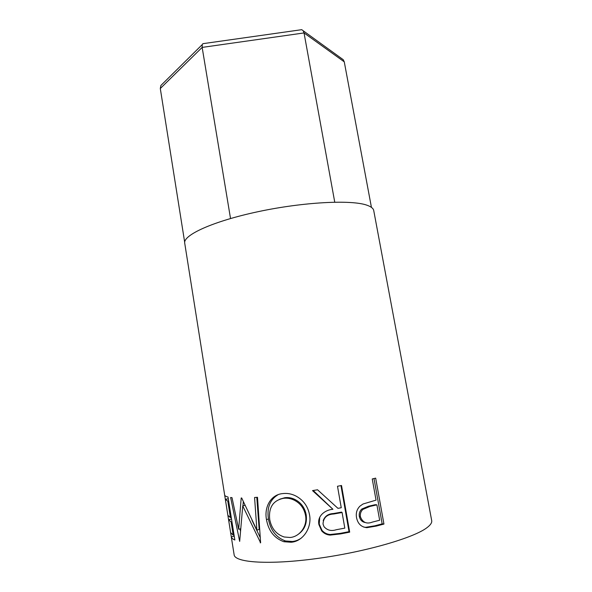 <?xml version="1.0" encoding="UTF-8"?>
<svg xmlns="http://www.w3.org/2000/svg" width="592" height="592" viewBox="0 0 592 592"><rect width="100%" height="100%" fill="white"/><g stroke="black" fill="none" stroke-linecap="round" stroke-linejoin="round"><path stroke-width="0.89" d="M340.977 58.068L343.234 59.696L344.27 61.849L304.036 32.937L202.153 47.404L230.525 218.515M334.746 202.153L304.036 32.937L303.208 30.777L301.757 29.674L202.878 43.682L202.257 44.592L202.153 47.404L160.299 88.526L184.689 242.298M344.27 61.849L371.436 207.378M301.757 29.674L299.952 29.926M202.878 43.682L204.314 43.482M160.299 88.526L160.891 85.492L163.089 83.317M383.942 524.061L376.327 526.081L366.855 527.672C361.253 527.072 357.812 523.75 356.547 517.697C355.718 513.131 356.843 509.29 359.929 506.167L363 504.014L376.046 500.129L372.242 478.958L375.668 478.144L383.942 524.061L382.158 523.861L374.788 525.814L365.612 527.324L363.643 527.035M349.687 532.141L340.652 533.895L330.188 535.094C326.806 534.872 323.965 533.466 321.663 530.861L318.933 524.667C317.001 515.891 325.134 509.875 332.919 509.275L312.509 490.598L317.541 489.784L337.958 508.35L341.251 507.729L337.499 486.261L341.517 485.499L349.687 532.141L349.021 531.668L340.274 533.362L330.158 534.502C326.925 534.265 324.194 532.881 321.967 530.336L319.221 524.075L319.754 517.193M291.094 542.25L283.886 541.724C274.325 538.269 268.524 530.92 266.481 519.665C264.017 506.907 270.958 494.594 282.636 493.602C287.261 493.01 291.76 493.854 296.126 496.14C303.481 500.218 307.936 506.412 309.512 514.722C312.154 527.724 302.949 541.495 291.094 542.25L292.359 541.48L285.536 540.984C276.183 537.58 270.47 530.232 268.413 518.94C266.8 507.544 270.078 499.433 278.247 494.616M241.691 497.99L241.196 497.99L238.657 529.241L232.005 497.65L230.621 497.487L239.679 541.399L242.742 505.938L260.621 542.827L257.498 497.287L254.575 497.487L256.891 530.18L241.691 497.99M234.846 540.015C232.737 539.12 231.553 538.061 231.294 536.84L230.606 532.534L233.204 535.161L231.109 521.952L228.564 519.635L227.883 515.343L230.406 517.563L227.802 501.135L225.337 499.308L224.664 495.038C224.856 495.859 225.974 496.518 228.009 497.021L234.846 540.015M367.018 205.232C351.685 199.6 303.703 201.961 258.386 211.618C213.009 221.223 182.795 235.179 184.726 243.223L234.129 554.748C234.669 562.637 269.079 565.101 317.379 558.463C365.634 551.892 413.986 537.817 427.017 527.642C430.532 524.986 432.093 522.64 431.701 520.62L373.737 210.574C373.36 208.443 371.117 206.667 367.018 205.232M231.294 536.84L234.225 536.271L234.018 534.976M233.204 535.161L234.047 534.968M231.109 521.952L231.946 521.767M231.553 519.273L231.22 517.386M228.564 519.635L231.487 519.073M230.406 517.563L231.25 517.378M227.802 501.135L228.638 500.958M228.312 498.915L227.979 497.014M225.337 499.308L228.26 498.76M256.795 497.339L259.163 529.411L256.891 530.18M240.626 528.737L238.657 529.241M242.942 505.886L243.327 501.698M240.47 531.024L240.026 528.885M244.97 505.339L242.742 505.938M260.613 542.686L260.214 542.827M260.251 537.603L252.007 520.309M266.481 519.665L268.413 518.94M301.491 537.921C298.701 539.978 295.66 541.162 292.359 541.48M298.324 534.243C304.658 529.736 307.27 523.224 306.175 514.707C304.754 507.536 300.899 502.401 294.601 499.3C291.405 497.813 288.163 497.28 284.87 497.702L279.676 499.219M306.175 514.707L305.502 515.314C304.11 508.239 300.24 503.141 293.913 500.018C290.524 498.427 287.076 497.857 283.575 498.301C273.104 500.418 268.479 507.47 269.708 519.458C271.462 528.523 276.279 534.369 284.175 536.988L290.11 537.492C299.656 536.789 307.729 526.096 305.502 515.314M284.87 497.702L283.575 498.301M330.188 535.094L330.158 534.502M318.933 524.667L319.221 524.075M332.919 509.275L313.205 490.487M340.955 485.61L349.021 531.668M342.087 512.517L333.777 513.997C326.947 514.337 323.365 517.682 323.025 524.031L323.994 526.643C327.198 530.328 331.298 531.357 336.3 529.722L344.81 528.123L342.087 512.517L341.562 512.102L333.533 513.523C328.412 513.723 324.971 516.076 323.195 520.575M366.855 527.672L365.612 527.324M374.003 478.543L382.158 523.861M376.897 504.858L369.926 506.456L362.903 509.394C360.817 511.37 359.988 513.849 360.424 516.831C362.711 522.536 366.7 524.29 372.39 522.092L379.657 520.242L376.897 504.858L375.232 504.687L368.49 506.234L361.793 509.039C359.707 510.992 358.893 513.479 359.337 516.498C360.121 519.828 361.964 521.811 364.864 522.462M360.424 516.831L359.337 516.498M369.926 506.456L368.49 506.234M340.652 533.895L340.274 533.362M333.777 513.997L333.533 513.523M376.327 526.081L374.788 525.814M343.234 59.696L303.208 30.777M202.257 44.592L160.891 85.492M283.886 541.724L285.536 540.984M294.601 499.3L293.913 500.018M321.967 530.336L321.663 530.861M362.903 509.401L361.793 509.039"/></g></svg>
